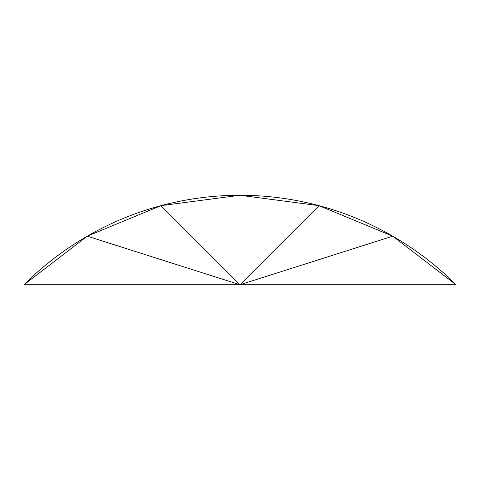 <?xml version="1.0" encoding="UTF-8"?>
<svg xmlns="http://www.w3.org/2000/svg" width="480" height="480" viewBox="0 0 480 480"><rect width="100%" height="100%" fill="white"/><g stroke="black" fill="none" stroke-linecap="round" stroke-linejoin="round"><path stroke-width="0.36" stroke-dasharray="2.4 1.8" d=""/><path stroke-width="0.72" d="M24 284.736L456 284.736A305.472 305.472 0 0 0 24 284.736L87.264 236.19L160.938 205.674L240 284.736L456 284.736L392.736 236.19L240 284.736L392.736 236.19L319.062 205.674L240 284.736L319.062 205.674L240 195.264L240 284.736L87.264 236.19L240 284.736L24 284.736L456 284.736A305.472 305.472 0 0 0 24 284.736L87.264 236.19L240 284.736L160.938 205.674L240 195.264L240 284.736L392.736 236.19L319.062 205.674L240 284.736L456 284.736L392.736 236.19L240 284.736L319.062 205.674L240 195.264L240 284.736L24 284.736M87.264 236.19L160.938 205.674L240 284.736L87.264 236.19M160.938 205.674L240 195.264L240 284.736L160.938 205.674"/></g></svg>
